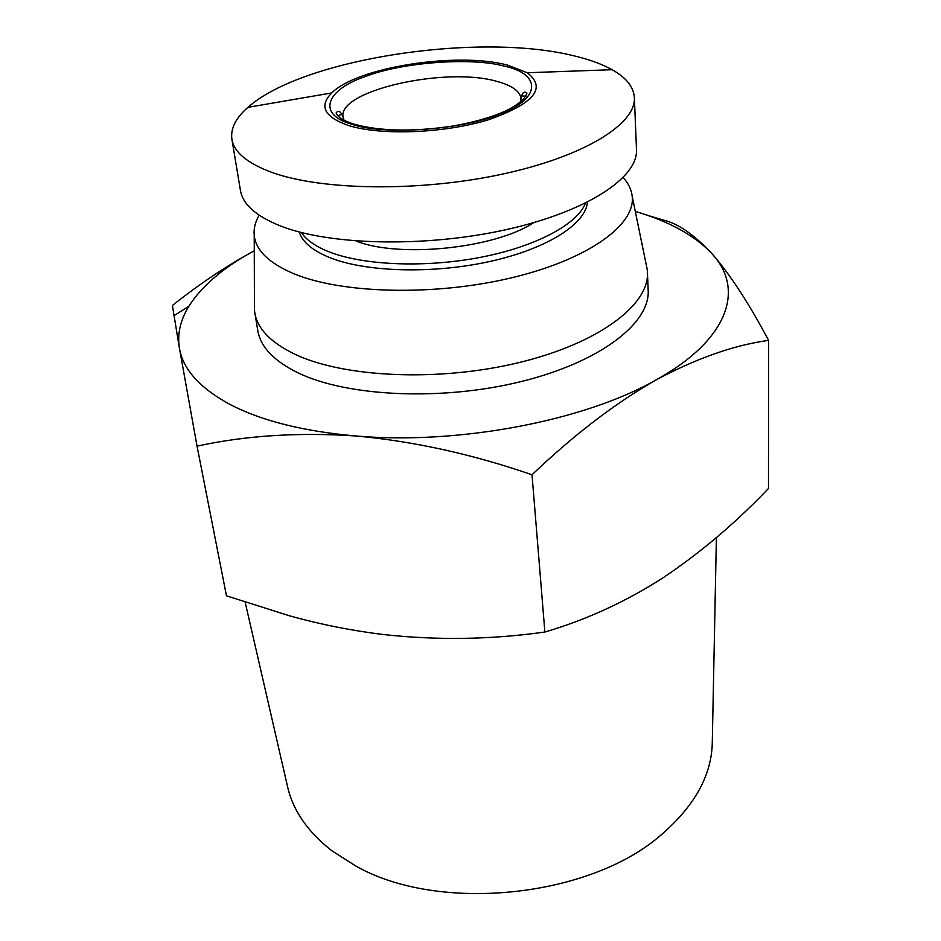 <?xml version="1.0" encoding="UTF-8"?>
<svg xmlns="http://www.w3.org/2000/svg" width="941" height="941" viewBox="0 0 941 941"><rect width="100%" height="100%" fill="white"/><g stroke="black" fill="none" stroke-linecap="round" stroke-linejoin="round"><path stroke-width="1.41" d="M245.178 602.264L287.311 785.582C292.545 809.86 307.366 831.573 331.773 850.699L355.604 865.896C438.459 913.429 590.501 897.714 661.888 834.244C695.187 805.284 711.996 774.431 712.302 741.661L716.395 537.617M648.02 215.513L664.546 220.394C678.273 223.793 693.682 234.462 710.761 252.411L712.255 254.058C730.04 274.384 748.824 303.167 768.597 340.383L768.491 488.45C735.874 522.714 700.833 552.414 663.381 577.574L663.311 577.621C625.8 601.711 586.314 619.848 544.874 632.034L532.018 474.77C472.358 454.185 413.652 441.258 355.886 435.977C303.767 431.401 261.974 420.98 230.533 404.724C200.045 388.339 183.013 369.472 179.413 348.146L172.403 305.496C198.116 285.041 224.029 267.562 250.13 253.047M768.597 340.383C734.098 345.1 696.575 358.286 656.03 379.941C584.902 420.698 458.467 445.034 355.886 435.977C298.45 432.142 245.507 435.542 197.045 446.152L179.413 348.146C177.167 334.102 180.296 320.163 188.812 306.331C201.927 285.735 223.746 267.209 254.27 250.765M351.875 124.236C316.211 114.437 326.186 89.513 365.814 76.374C402.219 62.224 471.747 57.025 504.435 66.176C540.781 73.786 541.745 98.264 500.788 113.614C463.701 129.952 383.21 135.598 351.875 124.236M645.985 263.421L647.302 269.844L648.184 290.346C650.078 323.328 600.064 362.214 520.808 381.646C441.705 401.184 347.088 396.679 297.979 372.824C273.937 360.979 260.539 346.935 257.787 330.691L254.458 310.448L254.435 303.884M647.479 272.278C649.372 304.766 599.017 343.206 519.22 362.532C439.588 381.964 344.371 377.717 295.062 354.31C270.914 342.677 257.493 328.856 254.788 312.859M623.213 177.578C628.482 183.401 631.47 189.67 632.199 196.375C635.681 224.946 587.996 259.74 510.881 277.96C433.93 296.274 341.089 293.721 293.192 273.455C268.82 262.951 255.834 250.282 254.223 235.438C253.552 228.722 255.211 221.97 259.163 215.195M507.34 65.058C457.138 51.626 357.168 67.129 331.726 92.947C318.681 106.18 324.292 117.037 348.546 125.506C380.952 135.798 444.881 133.293 488.873 119.66C534.217 103.522 546.992 87.889 527.195 72.751L507.34 65.058M573.234 55.66C477.71 32.123 302.132 58.812 247.965 107.333C235.779 117.943 230.416 128.576 231.898 139.233C234.086 152.324 247.459 163.393 272.02 172.45C321.928 190.564 419.721 191.964 501.824 174.25C584.09 156.629 636.116 124.036 634.375 97.641C633.646 86.901 626.224 77.597 612.12 69.705C601.817 63.988 588.854 59.307 573.234 55.66M525.948 96.241L521.302 95.864M342.218 114.367L337.748 115.696M231.898 139.233L240.449 190.458C242.766 204.338 256.07 216.148 280.359 225.911C329.703 245.436 425.838 247.648 506.434 229.58C587.196 211.596 638.269 177.531 636.492 149.525L634.375 97.641M587.419 202.209C585.725 224.029 547.015 248.859 489.955 261.457C432.989 274.102 366.108 272.161 329.82 257.634C312.588 250.624 302.39 242.084 299.25 231.992M585.455 203.185C577.374 224.287 535.982 246.589 480.71 257.293C425.485 268.009 363.485 265.444 328.997 251.812C315.494 246.436 306.284 240.014 301.367 232.545M544.874 632.034C491.12 639.586 437.471 640.445 383.928 634.587C351.875 630.693 320.34 624.412 289.299 615.743L226.463 595.818L197.045 446.152M635.281 211.396C668.533 221.241 693.67 234.909 710.726 252.4L712.255 254.058C744.672 289.005 729.146 339.466 656.03 379.941C615.379 403.089 574.034 434.695 532.018 474.77M533.676 222.652C495.013 248.436 399.16 258.352 356.039 241.014M344.018 120.177L343.077 117.072C337.36 90.654 445.399 66.458 496.625 81.314C511.88 85.349 520.02 91.148 521.02 98.687L520.738 101.91M521.232 101.499L521.02 98.687C522.067 92.7 524.043 90.842 526.936 93.1C525.125 99.04 517.691 105.133 504.67 111.391C490.049 117.79 472.206 122.753 451.162 126.306C411.535 131.987 378.847 131.175 353.087 123.871C343.053 120.519 337.407 116.837 336.137 112.826C338.442 109.956 340.76 111.367 343.077 117.072L343.441 119.872M254.223 235.438L254.458 310.448M331.726 92.947L247.965 107.333M188.812 306.331L173.932 315.717M632.199 196.375L647.302 269.844M527.195 72.751L612.12 69.705"/></g></svg>
